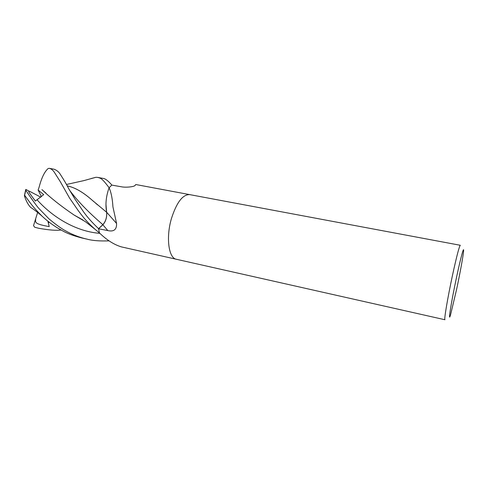 <?xml version="1.0" encoding="UTF-8"?>
<svg xmlns="http://www.w3.org/2000/svg" width="488" height="488" viewBox="0 0 488 488"><rect width="100%" height="100%" fill="white"/><g stroke="black" fill="none" stroke-linecap="round" stroke-linejoin="round"><path stroke-width="0.73" d="M189.661 194.614L135.756 184.519L135.109 185.452C134.017 186.855 125.581 187.734 121.14 186.739L111.776 185.086L109.147 187.758L109.416 188.539C111.288 192.961 112.46 199.055 112.923 206.821L116.577 223.461C116.784 229.573 113.869 231.952 107.824 230.592L98.576 228.768L102.87 224.767C105.786 221.515 107.043 217.343 106.652 212.237C105.243 204.606 106.018 196.56 108.97 188.1L109.147 187.758M176.394 259.274L444.946 319.744C443.866 320.366 447.594 298.058 452.413 275.665C456.609 256.438 459.232 246.306 460.3 245.281L189.722 194.62C182.719 194.389 176.607 202.41 171.398 218.679C165.81 237.668 168.689 258.25 176.394 259.274C168.689 258.25 165.81 237.668 171.398 218.679M456.555 277.221C461.02 256.176 464.46 244.055 463.454 252.314C462.813 258.14 459.855 274.122 456.701 288.933L450.631 314.534C447.673 324.77 451.058 302.865 456.555 277.221M99.448 232.941L100.461 233.892L99.448 232.941L98.576 228.768M100.461 233.892C107.519 240.529 114.552 244.872 121.561 246.928L176.339 259.262M106.652 212.237L116.577 223.461M108.97 188.1L109.416 188.539M134.328 185.977L135.109 185.452M74.951 199.116L68.472 188.301C66.832 184.867 64.263 180.456 60.768 175.076C59.207 172.27 56.998 170.324 54.15 169.238L49.129 168.299C50.917 168.628 52.582 169.836 54.125 171.929L60.317 181.719L69.528 198.018L78.409 210.853C81.514 214.763 84.375 219.545 95.069 229.299L99.461 232.953L98.564 228.659C92.348 222.79 87.322 217.154 83.491 211.743L74.951 199.116M109.166 240.852C99.912 241.206 92.586 240.651 87.181 239.181C79.19 237.375 71.553 234.35 64.27 230.104C60.317 227.829 55.187 224.053 48.892 218.776L38.454 208.028C34.672 203.289 30.451 197.353 25.797 190.228L25.785 189.399L29.609 191.448C28.06 190.808 27.712 190.979 35.38 201.038L43.688 194.651L38.119 190.046L39.101 187.246C41.48 178.035 44.463 171.825 48.038 168.61L49.129 168.299M61.024 229.982C56.565 230.69 49.129 230.123 38.711 228.268L34.739 227.268L33.538 225.651L35.563 219.045L35.685 219.704C35.13 222.705 35.636 224.169 49.209 226.597L48.007 221.284M42.364 216.428C39.54 213.866 33.843 209.334 30.665 207.449C28.005 204.576 25.919 200.659 24.4 195.7L24.601 195.218C29.951 202.532 32.653 206.839 42.364 216.434C46.616 220.417 51.594 224.206 57.297 227.798C62.934 230.94 66.636 233.984 81.935 238.004L87.181 239.181M67.167 185.861C74.768 187.38 83.082 192.138 92.104 200.141L106.64 212.28C106.982 217.337 105.719 221.46 102.852 224.651L98.564 228.659M67.185 185.898C74.707 187.368 83.021 192.126 92.128 200.165L94.062 201.843M95.624 203.197L97.563 204.856M91.274 178.504L95.971 177.278L97.874 177.425C100.76 178.425 101.516 177.601 109.141 187.764L109.135 187.782M105.951 204.143L106.628 212.28M111.85 185.098L111.837 185.031C108.043 180.706 105.127 178.498 103.09 178.407L97.868 177.425M41.956 189.625L46.031 193.187M74.469 215.245L82.808 219.905M41.931 189.6C50.41 197.774 61.177 206.284 74.225 215.135L82.954 219.996M35.563 219.045L37.649 212.426M49.209 226.597L47.891 221.186M41.395 196.664L38.119 190.046M38.711 228.268L34.739 227.268M29.805 191.412L40.791 197.17M109.141 187.764L111.837 185.031M24.601 195.218L25.797 190.228M25.785 189.399L24.4 195.7M102.87 224.767L107.824 230.592M48.245 222.339L49.587 222.51M69.418 189.991C77.366 200.806 88.511 212.359 102.852 224.651M37.155 199.885C52.21 216.751 75.329 231.404 99.82 233.356M79.392 218.093L79.806 218.057M95.965 177.278L83.765 180.639L66.447 184.488M74.225 215.135L85.363 221.662L95.069 229.305"/></g></svg>
